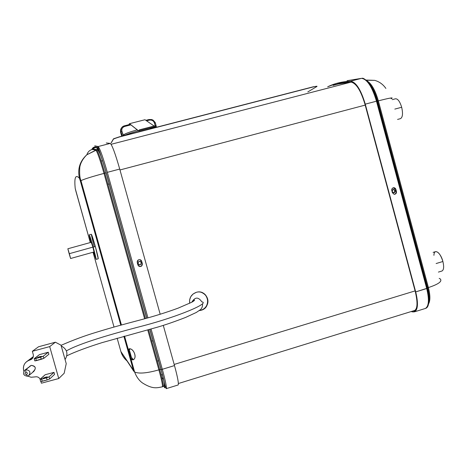 <?xml version="1.0" encoding="UTF-8"?>
<svg xmlns="http://www.w3.org/2000/svg" width="467" height="467" viewBox="0 0 467 467"><rect width="100%" height="100%" fill="white"/><g stroke="black" fill="none" stroke-linecap="round" stroke-linejoin="round"><path stroke-width="0.7" d="M124.812 134.128C127.065 132.972 131.192 131.542 137.193 129.844C131.192 131.542 127.065 132.972 124.812 134.128M120.644 132.552L121.753 136.218L120.48 130.871L120.807 129.09L121.735 127.544L120.603 129.785L120.521 131.606L120.673 132.324L120.953 132.033L120.644 132.552M120.62 132.476L120.609 129.762L120.62 132.476M155.423 123.16L156.527 127.246L155.423 123.16L154.449 123.043L155.196 125.769L154.449 123.043C153.555 120.743 151.833 119.78 149.282 120.147L148.985 119.523L145.862 120.328L148.985 119.523L149.282 120.147C151.833 119.78 153.555 120.743 154.449 123.043L155.423 123.16L155.167 122.453L153.176 120.188L151.746 119.558L149.02 119.517M123.148 126.335C121.081 127.707 120.34 129.569 120.93 131.916L122.424 136.049L120.965 132.021L121.963 131.396L123.405 135.424L124.619 134.187L123.79 134.735C124.882 133.743 129.347 132.114 137.187 129.838M123.942 135.652C126.936 134.274 131.764 132.663 138.43 130.824C131.764 132.663 126.936 134.274 123.942 135.652M149.51 128.197L155.622 127.479L149.51 128.197M154.402 126.936L154.501 127.468L154.402 126.936M155.558 127.129L155.371 126.429L155.838 127.421L154.991 126.785M149.282 120.147L146.603 120.836L149.282 120.147M123.79 134.735L123.329 135.809L121.963 131.396C121.391 128.997 122.313 127.345 124.724 126.446L130.894 124.864L124.724 126.446C122.313 127.345 121.391 128.997 121.963 131.396L120.935 131.922C120.305 128.945 121.473 126.913 124.432 125.816L124.444 125.81C121.811 126.493 120.644 128.53 120.935 131.922L122.091 136.13M124.455 125.816L130.229 124.333L124.444 125.81L124.724 126.446L124.444 125.81M120.708 132.465L121.029 132.301M141.326 262.582L140.684 264.468L139.289 264.795C140.771 264.801 141.448 264.059 141.326 262.582L139.989 261.333L141.326 262.582M138.016 263.563C138.611 264.824 139.528 265.133 140.771 264.485L141.413 262.6C139.674 260.738 138.541 261.059 138.016 263.563C139.756 265.419 140.888 265.098 141.413 262.6C140.836 261.351 139.925 261.035 138.693 261.648L138.016 263.563M119.972 169.965L365.194 105.098L119.972 169.965M415.105 290.9L174.173 364.435L415.105 290.9M392.181 191.493C393.763 193.28 394.784 192.988 395.251 190.624C393.669 188.831 392.648 189.123 392.181 191.493L393.494 192.713C394.796 192.678 395.38 191.984 395.251 190.624L393.804 192.731L395.251 190.624L393.891 189.398C392.619 189.456 392.046 190.151 392.181 191.493M196.239 292.36C191.272 294.309 189.088 297.952 189.695 303.293L189.631 299.872L190.787 296.65L193.11 293.976L196.239 292.36C207.494 288.612 212.66 307.315 201.195 310.246C203.968 309.352 205.953 307.566 207.155 304.887C210.366 298.092 203.303 289.966 196.239 292.36M199.345 310.59L201.195 310.246L199.345 310.59M162.148 379L163.432 378.603L162.148 379M151.775 341.138L153.048 340.758L151.775 341.138M109.249 183.922L107.959 184.267L109.249 183.922M111.082 144.309L351.26 82.075L111.082 144.309M201.435 292.383C206.863 294.864 208.72 299.008 207.004 304.828C205.801 307.508 203.816 309.294 201.049 310.181C209.555 308.103 209.841 294.648 201.435 292.383M157.35 361.096L158.622 360.711L157.35 361.096M93.435 148.121L92.688 149.329M94.778 147.619L93.102 149.247L94.778 147.619M393.29 189.439L394.93 190.676L393.29 189.439M162.458 374.651L161.185 375.042L162.458 374.651M199.473 310.502L201.049 310.181L199.473 310.502M101.228 161.057L102.53 160.718L101.228 161.057M161.95 378.159L163.234 377.762L161.95 378.159M377.581 101.07L378.352 100.866L428.397 287.567L427.644 287.795L377.581 101.07L377.167 101.176L377.581 101.07C375.532 93.669 372.899 87.977 369.689 83.99C372.899 87.977 375.532 93.669 377.581 101.07L427.644 287.795L427.241 287.935L428.397 287.567C430.335 295.342 430.376 300.795 428.519 303.924C430.376 300.795 430.335 295.342 428.397 287.567L378.352 100.866C375.252 90.172 371.452 83.488 366.951 80.814C371.452 83.488 375.252 90.172 378.352 100.866L377.581 101.07M377.091 101.094L376.478 101.193C372.135 86.78 367.155 79.168 361.551 78.345L350.571 81.188L336.485 83.418L327.665 86.804C334.36 83.476 342.002 81.608 350.571 81.188L361.551 78.345L347.028 80.692L361.551 78.345C367.155 79.168 372.135 86.78 376.478 101.193L377.138 101.07L427.311 288.209L426.71 288.536C429.336 299.557 428.904 306.194 425.414 308.453L424.952 308.594L425.414 308.453C428.904 306.194 429.336 299.557 426.71 288.536L376.478 101.193L426.71 288.536L415.7 291.904L427.311 288.209L377.091 101.094M396.133 191.54L396.454 191.493L395.876 189.333L395.549 189.386L396.133 191.54L395.549 189.386L393.302 187.74L395.549 189.386L395.876 189.333L395.421 188.452L394.422 187.775L393.243 187.752L392.245 188.394L391.725 189.497L392.356 192.655C394.469 195.043 395.835 194.651 396.454 191.493L395.876 189.333L394.037 187.693L392.245 188.394L391.696 189.999L392.356 192.655L394.09 194.284C395.835 194.249 396.623 193.32 396.454 191.493L395.777 193.496L394.568 194.307L395.917 193.28L396.133 191.54M428.945 300.771C429.424 297.292 428.992 292.967 427.644 287.795C428.992 292.967 429.424 297.292 428.945 300.771M385.888 88.438C383.051 84.358 379.315 81.661 374.686 80.353L366.058 80.055M413.003 311.938L414.614 311.793C417.983 309.568 418.344 302.937 415.7 291.904L365.27 104.153L376.478 101.193L365.27 104.153C360.927 89.705 356.023 82.052 350.571 81.188C356.023 82.052 360.927 89.705 365.27 104.153L415.7 291.904C418.666 304.945 417.767 311.623 413.003 311.938L411.059 311.582L413.003 311.938M415.361 291.857L364.978 104.287C360.775 90.312 356.035 82.904 350.752 82.052L336.52 84.288L333.111 85.391L341.535 83.091L350.752 82.052C356.035 82.904 360.775 90.312 364.978 104.287L415.361 291.857C418.204 304.373 417.346 310.783 412.781 311.098L415.216 310.345L412.781 311.098L414.317 310.964C417.551 308.821 417.901 302.453 415.361 291.857M391.13 98.765L391.936 98.362C393.278 97.34 388.748 98.175 378.352 100.866C388.748 98.175 393.278 97.34 391.936 98.362M439.184 278.367L440.235 278.916C442.5 281.315 438.554 284.199 428.397 287.567C438.507 284.222 442.459 281.344 440.241 278.922M106.132 172.755L104.859 173.169L145.465 318.541L104.859 173.169L106.132 172.755C102.028 158.406 99.162 150.298 97.545 148.442C95.18 147.082 93.423 147.42 92.279 149.458C93.423 147.42 95.18 147.082 97.545 148.442L97.165 149.668L97.545 148.442C99.162 150.298 102.028 158.406 106.132 172.755L146.743 318.185L106.132 172.755M126.995 360.886C124 358.423 121.969 355.311 120.895 351.552L134.63 372.041C139.125 373.898 147.21 373.174 158.885 369.864C147.128 373.186 139.038 373.909 134.619 372.036C136.446 376.816 139.026 380.43 142.365 382.882C152.727 389.437 156.93 387.879 162.393 386.804L162.393 386.804C162.808 385.584 161.64 379.94 158.885 369.864L147.73 329.924L158.885 369.864L159.726 369.607L148.582 329.69L159.726 369.607L161.051 369.403L149.86 329.34L161.051 369.403L159.726 369.607C162.481 379.677 163.643 385.328 163.222 386.553L162.393 386.804C162.808 385.584 161.64 379.934 158.885 369.864L159.726 369.607C162.481 379.677 163.643 385.328 163.222 386.553L164.092 386.267C164.828 384.551 163.8 378.924 161.004 369.379L149.825 329.346M93.161 149.23L96.681 149.919L97.165 149.668L96.681 149.919C98.216 151.717 100.942 159.469 104.859 173.169L104.001 173.397L144.612 318.774L104.001 173.397C100.084 159.691 97.364 151.938 95.84 150.141L96.681 149.919C98.216 151.717 100.942 159.469 104.859 173.169L104.001 173.397C92.145 176.59 84.463 178.995 80.96 180.618C84.463 178.995 92.145 176.59 104.001 173.397C100.084 159.691 97.364 151.938 95.84 150.141L92.361 149.44L95.84 150.141L86.862 154.758L96.681 149.919L93.161 149.23M164.326 387.149C165.534 387.873 164.442 381.959 161.051 369.403C164.442 381.959 165.534 387.873 164.326 387.149M161.115 369.479C164.6 382.38 165.727 388.451 164.477 387.692C165.727 388.451 164.6 382.38 161.115 369.479L162.312 369.298C165.452 380.798 166.766 387.248 166.252 388.649C166.766 387.248 165.452 380.798 162.312 369.298L151.063 329.007L162.312 369.298L161.115 369.479L149.901 329.328L161.115 369.479M91.806 149.574C92.939 146.982 94.801 146.416 97.393 147.881C99.045 149.767 101.969 158.044 106.167 172.714L146.79 318.173L106.167 172.714C101.969 158.044 99.045 149.767 97.393 147.881L98.175 146.539C99.903 148.483 102.95 157.081 107.317 172.341L119.721 169.06L160.193 314.273L119.721 169.06L107.317 172.341L147.946 317.852L107.317 172.341C102.95 157.081 99.903 148.483 98.175 146.539L94.912 145.873L98.175 146.539L97.393 147.881C94.801 146.416 92.939 146.982 91.806 149.574M130.742 358.195L134.619 372.036L133.638 371.061L123.889 336.287L133.638 371.061L120.895 351.552L117.135 338.161L120.889 351.534M120.772 325.16L80.371 181.05L80.96 180.618L80.371 181.05L120.772 325.16M129.563 348.767L128.507 350.279L130.713 358.142L132.675 359.876C137.327 359.193 134.397 348.732 129.563 348.767L129.166 348.843C127.275 349.328 130.223 359.952 132.675 359.876L133.171 359.783C137.409 357.92 133.895 348.831 129.563 348.767M106.272 142.96L110.3 143.404L98.175 146.539L110.3 143.404C112.214 145.29 115.355 153.841 119.721 169.06C115.355 153.841 112.214 145.29 110.3 143.404M133.539 359.584C131.233 357.915 129.861 354.774 129.417 350.162L129.417 350.157M75.893 191.19L90.306 242.554L75.222 188.475C74.125 177.495 75.537 174.092 79.46 178.26L80.371 181.05L79.46 178.26C77.364 169.007 79.834 161.173 86.862 154.758C79.834 161.173 77.364 169.007 79.46 178.26C75.537 174.092 74.125 177.495 75.222 188.475L75.893 191.19M93.026 252.244L114.012 327.034L93.026 252.244M139.54 266.511C141.554 266.558 142.476 265.577 142.318 263.575L141.688 261.31L139.849 259.634L141.688 261.31L141.273 260.405L140.182 259.71L138.874 259.705L137.765 260.393L137.193 261.561L137.876 264.877C140.199 267.358 141.705 266.931 142.406 263.592L141.273 260.405L140.182 259.71L138.874 259.705L138.162 260.043L137.24 262.612L137.876 264.877C138.676 266.575 139.907 266.984 141.571 266.097L142.318 263.575L141.483 266.073L139.54 266.511M98.216 258.8C98.368 258.123 97.416 254.042 95.35 246.553C90.54 230.774 90.154 230.768 94.2 246.523M178.178 384.96C178.832 383.518 177.606 377.056 174.495 365.579L163.298 325.411L174.495 365.579L162.312 369.298L174.495 365.579C177.758 377.663 178.949 384.137 178.061 384.995L166.252 388.649C165.779 388.532 164.08 382.152 161.156 369.502L149.93 329.317M98.409 149.417L98.479 149.119M129.925 348.656L129.417 350.203L131.507 357.652L133.293 359.543M142.318 263.575L141.688 261.31L142.318 263.575M96.126 259.389L93.563 252.092C97.025 262.798 96.908 261.146 93.213 247.148C88.999 232.986 88.205 231.41 90.843 242.408L89.209 234.848C89.699 235.415 91.036 239.513 93.213 247.148L95.35 246.553L98.233 258.794L96.126 259.389L93.213 247.148L95.35 246.553C93.172 238.923 91.83 234.825 91.316 234.265L89.209 234.848M91.439 243.214C91.112 241.416 91.596 242.723 92.875 247.136L94.019 251.97L70.593 258.502L69.314 253.68C67.493 247.405 67.429 247.376 69.128 253.599C70.949 259.874 71.013 259.903 69.314 253.68L92.875 247.136L94.025 251.964M69.145 253.604C67.762 248.543 67.814 248.567 69.297 253.674C70.675 258.736 70.628 258.712 69.145 253.604L70.336 257.597L69.145 253.604M67.849 248.771L91.293 242.28L92.875 247.136L69.314 253.68L67.849 248.771L70.593 258.502M433.137 252.384L435.559 251.66C438.303 251.544 440.749 254.824 442.897 261.502L436.12 263.54L442.897 261.502C444.117 266.71 443.825 269.873 442.021 270.994L438.408 272.086M392.274 99.64L395.461 98.794C397.826 98.671 399.898 101.491 401.678 107.264L394.808 109.097L401.678 107.264C403.074 113.504 402.682 117.299 400.511 118.636L397.569 119.429M119.289 136.854L113.434 138.903L111.146 142.849L113.539 138.798L119.289 136.854L113.469 139.043L111.274 142.814L113.434 138.903L119.324 136.994L313.287 86.926L119.289 136.854L313.252 86.792L317 86.255L313.252 86.792L119.289 136.854M307.806 91.941L316.854 86.523C317.461 86.051 316.276 86.185 313.287 86.926L313.287 86.926C316.054 86.237 317.28 86.074 316.982 86.436L307.806 91.941M201.837 301.88C198.352 296.743 194.984 296.872 191.75 302.254C194.984 296.872 198.352 296.743 201.837 301.88C210.407 302.937 178.715 316.474 143.305 325.773C111.601 333.958 79.028 343.478 66.402 350.91C79.028 343.478 111.601 333.958 143.305 325.773C178.715 316.474 210.407 302.937 201.837 301.88M65.17 359.392C68.398 353.717 67.131 349.258 61.381 346.006C67.131 349.258 68.398 353.717 65.17 359.392M55.386 342.206L61.002 345.171L66.226 363.635L64.177 373.25L58.749 378.533L41.405 383.197L40.933 381.545L41.405 383.197L58.749 378.533L64.177 373.25L66.226 363.635L61.002 345.171L55.386 342.206L49.7 346.596L32.34 351.295L33.245 354.482C33.723 357.132 32.713 358.936 30.215 359.888L29.742 360.016C24.582 362.024 22.603 365.754 23.811 371.207C22.661 366.753 23.992 363.285 27.804 360.798L30.215 359.888L32.824 357.897L30.215 359.888L31.19 359.491C33.023 358.312 33.712 356.636 33.245 354.482L32.34 351.295L49.7 346.596L58.749 378.533L49.7 346.596L55.386 342.206L38.516 346.777L32.34 351.295L38.516 346.777L55.398 342.2L38.545 346.765M27.839 376.133L31.126 377.254L35.054 376.904C37.278 376.472 38.983 377.231 40.174 379.186C38.983 377.231 37.278 376.472 35.054 376.904L31.126 377.254L27.839 376.133M29.742 366.28L31.26 365.363C35.912 366.379 36.514 368.486 33.058 371.691M53.991 372.368L54.569 374.411L53.991 372.368L49.076 376.875L49.671 378.971L54.569 374.411L49.671 378.971L47.109 379.969L46.513 377.873L41.633 379.186L42.228 381.282L47.109 379.969L40.699 381.551L40.104 379.461L49.076 376.875L53.991 372.368L45.165 374.744L53.991 372.368M48.282 352.235L48.86 354.278L48.282 352.235L43.227 356.245L43.822 358.341L48.86 354.278L43.822 358.341L34.832 360.909L34.237 358.814L43.227 356.245L48.282 352.235L39.45 354.622L48.282 352.235M33.023 357.512L29.742 360.016L33.023 357.512M27.635 376.18L26.514 374.516C27.775 373.349 27.553 372.578 25.86 372.211L25.79 369.695C30.139 370.296 31.02 372.351 28.44 375.842L27.635 376.18L28.44 375.842C31.02 372.351 30.139 370.296 25.79 369.695L31.26 365.363L25.79 369.695L25.86 372.211C24.605 373.378 24.821 374.143 26.514 374.516L27.588 376.209M28.44 375.842L27.535 376.221C23.268 375.585 22.428 373.512 25.02 370.01L31.26 365.363C35.504 365.947 36.368 367.949 33.846 371.364L29.269 375.159M40.104 379.461L45.165 374.744L40.034 379.309L41.633 379.186L42.228 381.282L40.699 381.551M44.838 377.972C42.55 378.393 42.865 378.112 45.766 377.132C48.054 376.711 47.745 376.992 44.838 377.972L47.255 376.869L45.766 377.132L43.349 378.241L44.838 377.972M34.237 358.814L39.45 354.622L34.179 358.691L35.761 358.516L36.356 360.617L34.832 360.909M38.983 357.354C36.706 357.81 37.027 357.559 39.94 356.607C42.223 356.152 41.902 356.403 38.983 357.354L41.423 356.321L39.94 356.607L37.5 357.646L38.983 357.354M46.513 377.873L49.076 376.875L49.671 378.971L47.109 379.969L46.513 377.873M40.647 357.197L43.227 356.245L43.822 358.341L41.242 359.298L40.647 357.197L35.761 358.516L36.356 360.617L41.242 359.298L40.647 357.197M45.912 377.645L45.766 377.132L45.912 377.645M129.505 123.691L138.623 130.883L139.423 129.832L156.042 125.658L139.464 129.931L138.652 130.999L155.085 126.761L138.652 130.999L129.511 123.767L128.939 124.66L129.511 123.767L138.652 130.999L139.423 129.832L156.042 125.658L155.085 126.761L156.001 125.559L139.423 129.832L138.582 130.871L129.505 123.691L128.828 124.689L129.464 123.697L144.992 119.727L129.499 123.685L144.992 119.727L154.145 126.037L144.992 119.727L129.476 123.685M401.678 107.264C403.091 113.639 402.665 117.439 400.406 118.665M433.931 255.35C434.03 248.012 440.62 252.378 442.897 261.502M26.514 374.516C27.775 373.349 27.553 372.578 25.86 372.211C24.605 373.378 24.821 374.143 26.514 374.516M40.063 357.033L39.94 356.607L40.063 357.033M145.856 120.323L148.985 119.523L151.74 119.558M415.291 310.275L178.388 383.518M393.891 189.398L393.576 189.444M161.162 374.96L162.434 374.575M377.132 101.047C374.867 92.951 371.971 86.728 368.451 82.39C365.031 79.116 362.888 77.767 362.03 78.351M374.686 80.353L366.309 80.254M414.614 311.793L425.414 308.453C429.167 307.438 429.803 300.713 427.328 288.273M336.52 84.288L339.416 83.54M394.037 187.693L393.722 187.746M93.453 149.131L97.241 149.644C99.29 150.718 102.244 158.43 106.102 172.778L146.708 318.196M94.678 145.955L97.743 146.761C99.074 149.814 101.894 158.459 106.196 172.691L146.819 318.167M92.361 149.44C89.664 150.094 87.831 151.868 86.862 154.758C81.019 160.444 80.026 165.721 79.804 167.204C79.355 173.403 79.74 177.874 80.96 180.618L121.432 324.979M124.549 336.106L128.507 350.238M202.497 303.935C202.777 305.914 202.164 307.776 200.664 309.522L196.303 312.464L185.545 317.455C175.172 321.454 166.164 324.588 158.523 326.865L101.987 342.655C87.889 347.074 74.522 351.99 66.845 355.819M192.305 301.951L194.278 300.012C194.955 300.141 194.132 300.876 191.797 302.225L178.19 308.115C166.655 312.37 154.233 316.252 140.929 319.772C121.373 324.944 111.35 327.665 96.815 332.119C85.017 335.639 73.121 340.04 61.124 345.317M33.32 356.607L27.804 360.798M31.19 359.491L32.194 358.72"/></g></svg>
